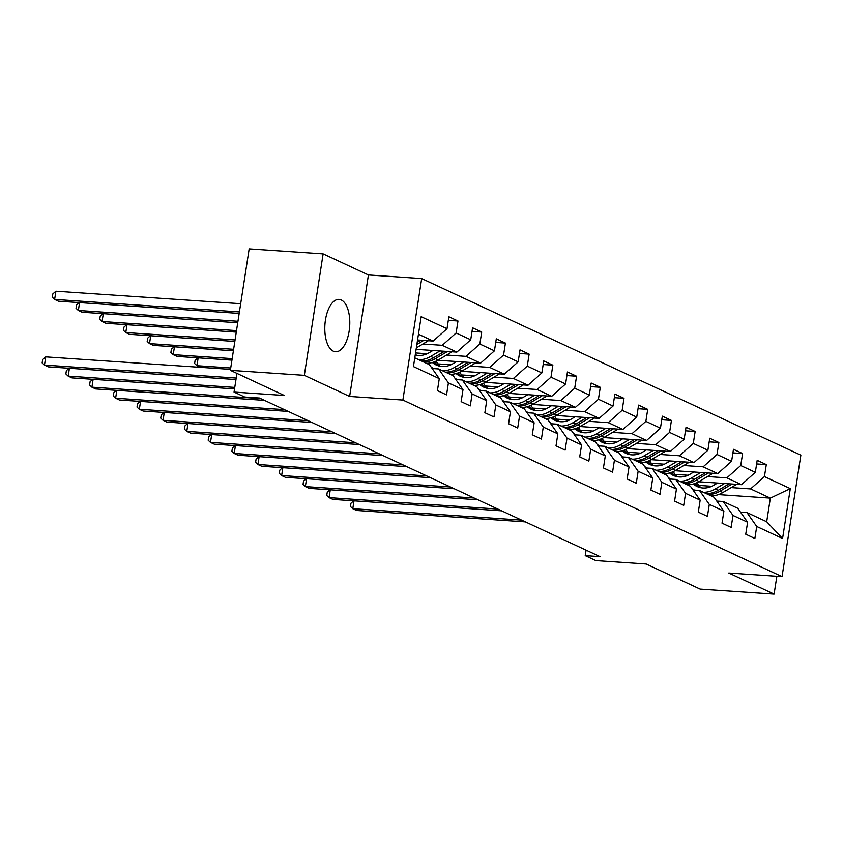 <?xml version="1.0" encoding="UTF-8"?>
<svg xmlns="http://www.w3.org/2000/svg" width="843" height="843" viewBox="0 0 843 843"><rect width="100%" height="100%" fill="white"/><g stroke="black" fill="none" stroke-linecap="round" stroke-linejoin="round"><path stroke-width="1.26" d="M333.322 351.173A26.249 12.403 93.9 0 0 335.514 351.752A26.249 12.403 93.9 0 0 349.455 328.759A26.249 12.403 93.9 0 0 341.257 299.96A26.249 12.403 93.9 0 0 339.065 299.381A26.249 12.403 93.9 0 0 325.124 322.374A26.249 12.403 93.9 0 0 333.322 351.173M323.132 253.848L249.17 248.843L230.36 370.33L304.323 375.335L349.624 396.442L402.88 400.046L421.69 278.559L368.433 274.955L323.132 253.848L304.323 375.335M402.88 400.046L782.041 576.654L800.85 455.167L421.69 278.559M782.041 576.654L728.795 573.05L774.095 594.157L776.856 576.306M774.095 594.157L700.133 589.152L646.159 564.009L595.864 560.606L585.221 555.653L600.016 556.654L259.465 398.022L244.681 397.021L234.038 392.069L284.333 395.472L230.36 370.33M414.788 357.853L429.477 364.692L439.277 378.623L437.422 390.615L446.548 394.861L448.402 382.88L462.997 389.677L461.142 401.658L470.268 405.904L472.122 393.923L486.717 400.72L484.862 412.712L493.977 416.958L495.842 404.967L510.436 411.774L508.582 423.755L517.697 428.002L519.551 416.02L534.146 422.817L532.291 434.798L541.417 439.055L543.271 427.064L557.866 433.86L556.011 445.852L565.137 450.099L566.991 438.118L581.586 444.914L579.731 456.895L588.846 461.142L590.701 449.161L605.295 455.958L603.44 467.949L612.566 472.196L614.421 460.204L629.015 467.011L627.16 478.993L636.286 483.239L638.14 471.258L652.735 478.055L650.88 490.036L659.995 494.293L661.85 482.301L676.444 489.098L674.59 501.09L683.715 505.336L685.57 493.355L700.164 500.152L698.31 512.133L707.435 516.38L709.29 504.399L723.884 511.195L722.029 523.187L731.144 527.433L733.01 515.442L747.604 522.249L745.739 534.23L754.864 538.477L756.719 526.496L782.567 538.529L790.291 488.624L770.344 498.129L750.576 488.919L731.197 487.602M439.277 378.623L413.439 366.589L421.163 316.683L447.011 328.717L448.866 316.736L457.981 320.983L448.307 320.329M790.291 488.624L764.443 476.59L766.298 464.598L757.183 460.352L755.328 472.333L740.734 465.536L742.588 453.555L733.463 449.308L731.608 461.29L717.014 454.493L718.868 442.501L709.743 438.255L707.888 450.246L693.294 443.439L695.148 431.458L686.033 427.211L684.179 439.192L669.584 432.396L671.439 420.415L662.313 416.157L660.459 428.149L645.864 421.352L647.719 409.361L638.594 405.114L636.739 417.095L622.145 410.299L623.999 398.317L614.884 394.071L613.03 406.052L598.435 399.255L600.29 387.264L591.164 383.017L589.31 395.009L574.715 388.201L576.57 376.22L567.444 371.974L565.59 383.955L550.995 377.158L552.85 365.177L543.735 360.92L541.87 372.912L527.275 366.115L529.141 354.123L520.015 349.877L518.16 361.858L503.566 355.061L505.421 343.08L496.295 338.833L494.441 350.814L479.846 344.018L481.701 332.037L472.575 327.779L470.721 339.771L456.126 332.964L457.981 320.983M462.997 389.677L453.197 375.736L438.602 368.939L432.164 368.507M422.88 343.986L442.259 345.303L456.853 352.1L416.105 349.339M438.602 368.939L448.402 382.88M456.126 332.964L442.259 345.303M470.721 339.771L456.853 352.1M486.717 400.72L476.917 386.789L462.322 379.993L455.884 379.55M415.546 352.932L427.201 353.723M446.59 355.04L465.979 356.347L480.573 363.143L437.791 360.256M462.322 379.993L472.122 393.923M479.846 344.018L465.979 356.347M494.441 350.814L480.573 363.143M510.436 411.774L500.626 397.833L486.032 391.036L479.593 390.604M437.939 363.891L450.921 364.777M470.31 366.083L489.699 367.4L504.293 374.197L461.511 371.299M486.032 391.036L495.842 404.967M503.566 355.061L489.699 367.4M518.16 361.858L504.293 374.197M534.146 422.817L524.346 408.887L509.752 402.079L503.313 401.647M461.648 374.945L474.641 375.82M494.03 377.137L513.408 378.444L528.003 385.24L485.231 382.343M509.752 402.079L519.551 416.02M527.275 366.115L513.408 378.444M541.87 372.912L528.003 385.24M557.866 433.86L548.066 419.93L533.471 413.133L527.033 412.701M485.368 385.989L498.361 386.863M517.75 388.18L537.128 389.487L551.722 396.294L508.951 393.396M533.471 413.133L543.271 427.064M550.995 377.158L537.128 389.487M565.59 383.955L551.722 396.294M581.586 444.914L571.786 430.973L557.191 424.177L550.742 423.744M509.088 397.032L522.07 397.917M541.459 399.224L560.848 400.541L575.442 407.338L532.66 404.44M557.191 424.177L566.991 438.118M574.715 388.201L560.848 400.541M589.31 395.009L575.442 407.338M605.295 455.958L595.495 442.027L580.901 435.23L574.462 434.788M532.808 408.086L545.79 408.96M565.179 410.278L584.568 411.584L599.162 418.381L556.38 415.494M580.901 435.23L590.701 449.161M598.435 399.255L584.568 411.584M613.03 406.052L599.162 418.381M629.015 467.011L619.215 453.07L604.621 446.274L598.182 445.842M556.517 419.129L569.51 420.014M588.899 421.321L608.277 422.638L622.872 429.435L580.1 426.537M604.621 446.274L614.421 460.204M622.145 410.299L608.277 422.638M636.739 417.095L622.872 429.435M652.735 478.055L642.935 464.124L628.341 457.317L621.892 456.885M580.237 430.183L593.219 431.058M612.608 432.364L631.997 433.681L646.592 440.478L603.809 437.58M628.341 457.317L638.14 471.258M645.864 421.352L631.997 433.681M660.459 428.149L646.592 440.478M676.444 489.098L666.644 475.167L652.05 468.371L645.612 467.928M603.957 441.226L616.939 442.101M636.328 443.418L655.717 444.725L670.311 451.532L627.529 448.634M652.05 468.371L661.85 482.301M669.584 432.396L655.717 444.725M684.179 439.192L670.311 451.532M700.164 500.152L690.364 486.211L675.77 479.414L669.331 478.982M627.666 452.269L640.659 453.155M660.048 454.461L679.426 455.778L694.021 462.575L651.249 459.677M675.77 479.414L685.57 493.355M693.294 443.439L679.426 455.778M707.888 450.246L694.021 462.575M723.884 511.195L714.084 497.265L699.49 490.468L693.051 490.025M651.386 463.323L664.368 464.198M683.757 465.515L703.146 466.822L717.741 473.618L674.958 470.731M699.49 490.468L709.29 504.399M717.014 454.493L703.146 466.822M731.608 461.29L717.741 473.618M747.604 522.249L737.794 508.308L723.199 501.511L716.761 501.079M675.106 474.367L688.088 475.252M707.477 476.558L726.866 477.876L741.461 484.672L698.678 481.774M723.199 501.511L733.01 515.442M740.734 465.536L726.866 477.876M755.328 472.333L741.461 484.672M782.567 538.529L766.687 521.764L746.919 512.555L740.481 512.122M698.815 485.42L711.808 486.295M718.447 494.609L770.344 498.129L766.687 521.764M746.919 512.555L756.719 526.496M764.443 476.59L750.576 488.919M236.925 373.386L234.038 392.069M586.075 550.163L585.221 555.653M417.548 339.992L433.144 341.057L418.455 334.207M447.011 328.717L433.144 341.057M766.298 464.598L756.624 463.945M742.588 453.555L732.904 452.902M718.868 442.501L709.195 441.848M695.148 431.458L685.475 430.805M671.439 420.415L661.755 419.761M647.719 409.361L638.046 408.707M623.999 398.317L614.326 397.664M600.29 387.264L590.606 386.61M576.57 376.22L566.886 375.567M552.85 365.177L543.177 364.524M529.141 354.123L519.457 353.47M505.421 343.08L495.737 342.427M481.701 332.037L472.027 331.373M349.624 396.442L368.433 274.955M354.007 500.847L352.796 508.698L521.585 520.12M353.681 500.826L350.973 503.218L350.467 506.506L352.796 508.698L356.589 510.468L525.389 521.891M717.498 483.05L713.736 485.283A21.37 18.525 115 0 1 697.108 486.527A21.37 18.525 115 0 1 693.273 484.019M724.506 483.524L715.285 488.993A25.743 22.318 115 0 1 703.462 492.312M694.527 490.131A25.743 22.318 115 0 1 692.04 488.592M688.573 485.378A25.743 22.318 115 0 1 688.099 484.799M736.677 484.346A8.915 7.735 115 0 1 736.339 484.556L722.894 492.533A25.743 22.318 115 0 1 711.07 495.863M701.134 487.791A21.37 18.525 115 0 1 696.992 482.639M729.142 483.84L718.173 490.341A25.743 22.318 115 0 1 706.35 493.661M694.463 483.65A21.37 18.525 -65 0 0 698.584 487.128M708.183 494.514A25.743 22.318 -65 0 0 720.006 491.195L732.061 484.03M699.553 487.423A21.37 18.525 115 0 1 695.37 483.334M330.287 489.804L329.076 497.644L497.865 509.067M329.961 489.783L327.263 492.175L326.747 495.452L329.076 497.644L332.88 499.414L501.669 510.837M306.578 478.75L305.356 486.601L474.145 498.023M306.241 478.729L303.543 481.121L303.037 484.409L305.356 486.601L309.16 488.371L477.949 499.794M693.778 471.996L690.017 474.24A21.37 18.525 115 0 1 673.388 475.473A21.37 18.525 115 0 1 669.553 472.976M700.796 472.47L691.576 477.949A25.743 22.318 115 0 1 679.753 481.269M670.807 479.077A25.743 22.318 115 0 1 668.32 477.538M664.853 474.335A25.743 22.318 115 0 1 664.379 473.755M712.957 473.302A8.915 7.735 115 0 1 712.62 473.503L699.174 481.49A25.743 22.318 115 0 1 687.351 484.809M677.424 476.738A21.37 18.525 115 0 1 673.283 471.595M705.422 472.786L694.463 479.298A25.743 22.318 115 0 1 682.64 482.618M670.754 472.607A21.37 18.525 -65 0 0 674.864 476.074M684.463 483.46A25.743 22.318 -65 0 0 696.286 480.141L708.341 472.986M675.833 476.379A21.37 18.525 115 0 1 671.65 472.28M670.069 460.952L666.297 463.186A21.37 18.525 115 0 1 649.668 464.43A21.37 18.525 115 0 1 645.833 461.922M677.077 461.427L667.856 466.896A25.743 22.318 115 0 1 656.033 470.225M647.097 468.034A25.743 22.318 115 0 1 644.6 466.495M641.144 463.281A25.743 22.318 115 0 1 640.669 462.712M689.237 462.249A8.915 7.735 115 0 1 688.91 462.459L675.454 470.436A25.743 22.318 115 0 1 663.631 473.766M653.704 465.694A21.37 18.525 115 0 1 649.563 460.541M681.702 461.743L670.743 468.244A25.743 22.318 115 0 1 658.92 471.564M647.034 461.564A21.37 18.525 -65 0 0 651.144 465.03M660.743 472.417A25.743 22.318 -65 0 0 672.566 469.098L684.632 461.943M652.113 465.336A21.37 18.525 115 0 1 647.94 461.237M282.858 467.707L281.646 475.557L450.436 486.98M282.531 467.686L279.823 470.078L279.318 473.366L281.646 475.557L285.44 477.328L454.229 488.75M259.138 456.664L257.926 464.504L426.716 475.926M258.812 456.632L256.114 459.035L255.598 462.312L257.926 464.504L261.73 466.274L430.52 477.696M235.418 445.61L234.206 453.46L402.996 464.883M235.092 445.589L232.394 447.981L231.888 451.268L234.206 453.46L238.011 455.231L406.8 466.653M646.349 449.909L642.577 452.143A21.37 18.525 115 0 1 625.949 453.376A21.37 18.525 115 0 1 622.113 450.879M653.357 450.383L644.136 455.852A25.743 22.318 115 0 1 632.313 459.172M623.377 456.99A25.743 22.318 115 0 1 620.88 455.441M617.424 452.238A25.743 22.318 115 0 1 616.95 451.658M665.527 451.205A8.915 7.735 115 0 1 665.19 451.405L651.744 459.393A25.743 22.318 115 0 1 639.921 462.712M629.984 454.651A21.37 18.525 115 0 1 625.843 449.498M657.983 450.689L647.024 457.201A25.743 22.318 115 0 1 635.2 460.52M623.314 450.51A21.37 18.525 -65 0 0 627.434 453.977M637.023 461.374A25.743 22.318 -65 0 0 648.847 458.044L660.912 450.889M628.404 454.282A21.37 18.525 115 0 1 624.22 450.183M622.629 438.855L618.867 441.089A21.37 18.525 115 0 1 602.239 442.333A21.37 18.525 115 0 1 598.404 439.825M629.647 439.329L620.427 444.809A25.743 22.318 115 0 1 608.593 448.128M599.658 445.936A25.743 22.318 115 0 1 597.171 444.398M593.704 441.195A25.743 22.318 115 0 1 593.23 440.615M641.808 440.151A8.915 7.735 115 0 1 641.47 440.362L628.024 448.35A25.743 22.318 115 0 1 616.201 451.669M606.275 443.597A21.37 18.525 115 0 1 602.123 438.455M634.273 439.646L623.314 446.147A25.743 22.318 115 0 1 611.491 449.477M599.594 439.466A21.37 18.525 -65 0 0 603.714 442.933M613.314 450.32A25.743 22.318 -65 0 0 625.137 447.001L637.192 439.846M604.684 443.239A21.37 18.525 115 0 1 600.501 439.14M598.909 427.812L595.147 430.046A21.37 18.525 115 0 1 578.519 431.289A21.37 18.525 115 0 1 574.684 428.781M605.927 428.286L596.707 433.755A25.743 22.318 115 0 1 584.884 437.085M575.948 434.893A25.743 22.318 115 0 1 573.451 433.355M569.994 430.141A25.743 22.318 115 0 1 569.51 429.561M618.088 429.108A8.915 7.735 115 0 1 617.761 429.319L604.305 437.296A25.743 22.318 115 0 1 592.481 440.626M582.555 432.554A21.37 18.525 115 0 1 578.414 427.401M610.553 428.602L599.594 435.104A25.743 22.318 115 0 1 587.771 438.423M575.885 428.413A21.37 18.525 -65 0 0 579.995 431.89M589.594 439.277A25.743 22.318 -65 0 0 601.417 435.957L613.472 428.792M580.964 432.196A21.37 18.525 115 0 1 576.791 428.096M575.2 416.758L571.428 419.003A21.37 18.525 115 0 1 554.799 420.236A21.37 18.525 115 0 1 550.964 417.738M582.207 417.232L572.987 422.712A25.743 22.318 115 0 1 561.164 426.031M552.228 423.839A25.743 22.318 115 0 1 549.731 422.301M546.275 419.097A25.743 22.318 115 0 1 545.8 418.518M594.368 418.065A8.915 7.735 115 0 1 594.041 418.265L580.595 426.252A25.743 22.318 115 0 1 568.762 429.572M558.835 421.5A21.37 18.525 115 0 1 554.694 416.358M586.833 417.548L575.874 424.061A25.743 22.318 115 0 1 564.051 427.38M552.165 417.369A21.37 18.525 -65 0 0 556.285 420.836M565.874 428.223A25.743 22.318 -65 0 0 577.697 424.904L589.763 417.749M557.244 421.142A21.37 18.525 115 0 1 553.071 417.043M551.48 405.715L547.718 407.949A21.37 18.525 115 0 1 531.09 409.192A21.37 18.525 115 0 1 527.254 406.684M558.487 406.189L549.267 411.658A25.743 22.318 115 0 1 537.444 414.988M528.508 412.796A25.743 22.318 115 0 1 526.021 411.258M522.555 408.044A25.743 22.318 115 0 1 522.08 407.475M570.658 407.011A8.915 7.735 115 0 1 570.321 407.222L556.875 415.199A25.743 22.318 115 0 1 545.052 418.528M535.126 410.457A21.37 18.525 115 0 1 530.974 405.304M563.124 406.505L552.165 413.007A25.743 22.318 115 0 1 540.331 416.326M528.445 406.326A21.37 18.525 -65 0 0 532.565 409.793M542.165 417.18A25.743 22.318 -65 0 0 553.988 413.86L566.043 406.705M533.535 410.098A21.37 18.525 115 0 1 529.351 405.999M230.719 367.98L196.946 365.693L200.476 367.337M198.158 357.843L196.946 365.693L194.617 363.502L195.123 360.224L197.831 357.822M527.76 394.672L523.998 396.905A21.37 18.525 115 0 1 507.37 398.138A21.37 18.525 115 0 1 503.534 395.641M534.778 395.146L525.558 400.615A25.743 22.318 115 0 1 513.735 403.934M504.788 401.753A25.743 22.318 115 0 1 502.302 400.214M498.835 397A25.743 22.318 115 0 1 498.361 396.421M546.938 395.968A8.915 7.735 115 0 1 546.612 396.168L533.155 404.155A25.743 22.318 115 0 1 521.332 407.475M511.406 399.413A21.37 18.525 115 0 1 507.265 394.261M539.404 395.451L528.445 401.963A25.743 22.318 115 0 1 516.622 405.283M504.736 395.272A21.37 18.525 -65 0 0 508.845 398.739M518.445 406.136A25.743 22.318 -65 0 0 530.268 402.806L542.323 395.652M509.815 399.045A21.37 18.525 115 0 1 505.631 394.945M232.173 358.633L173.226 354.65L177.03 356.42L231.941 360.13M174.438 346.8L173.226 354.65L170.897 352.458L171.403 349.171L174.111 346.779M504.051 383.618L500.278 385.852A21.37 18.525 115 0 1 483.65 387.095A21.37 18.525 115 0 1 479.815 384.587M511.058 384.092L501.838 389.571A25.743 22.318 115 0 1 490.015 392.891M481.079 390.699A25.743 22.318 115 0 1 478.582 389.16M475.125 385.957A25.743 22.318 115 0 1 474.651 385.377M523.218 384.914A8.915 7.735 115 0 1 522.892 385.125L509.435 393.112A25.743 22.318 115 0 1 497.612 396.431M487.686 388.36A21.37 18.525 115 0 1 483.545 383.217M515.684 384.408L504.725 390.91A25.743 22.318 115 0 1 492.902 394.239M481.016 384.229A21.37 18.525 -65 0 0 485.125 387.696M494.725 395.082A25.743 22.318 -65 0 0 506.548 391.763L518.614 384.608M486.095 388.001A21.37 18.525 115 0 1 481.922 383.902M233.616 349.297L149.506 343.596L153.31 345.367L233.385 350.793M150.718 335.756L149.506 343.596L147.188 341.404L147.694 338.127L150.391 335.735M480.331 372.574L476.569 374.808A21.37 18.525 115 0 1 459.941 376.052A21.37 18.525 115 0 1 456.105 373.544M487.338 373.049L478.118 378.518A25.743 22.318 115 0 1 466.295 381.847M457.359 379.656A25.743 22.318 115 0 1 454.872 378.117M451.405 374.903A25.743 22.318 115 0 1 450.931 374.324M499.509 373.87A8.915 7.735 115 0 1 499.172 374.081L485.726 382.058A25.743 22.318 115 0 1 473.903 385.388M463.966 377.316A21.37 18.525 115 0 1 459.825 372.163M491.975 373.365L481.005 379.866A25.743 22.318 115 0 1 469.182 383.186M457.296 373.175A21.37 18.525 -65 0 0 461.416 376.652M471.016 384.039A25.743 22.318 -65 0 0 482.839 380.72L494.894 373.554M462.385 376.958A21.37 18.525 115 0 1 458.202 372.859M235.06 339.95L125.786 332.553L129.59 334.323L234.828 341.447M127.008 324.703L125.786 332.553L123.468 330.361L123.974 327.073L126.682 324.681M456.611 361.521L452.849 363.765A21.37 18.525 115 0 1 436.221 364.998A21.37 18.525 115 0 1 432.385 362.501M463.629 362.005L454.409 367.474A25.743 22.318 115 0 1 442.586 370.794M433.639 368.602A25.743 22.318 115 0 1 431.152 367.063M427.686 363.86A25.743 22.318 115 0 1 427.211 363.28M475.789 362.827A8.915 7.735 115 0 1 475.463 363.027L462.006 371.015A25.743 22.318 115 0 1 450.183 374.334M440.257 366.262A21.37 18.525 115 0 1 436.116 361.12M468.255 362.311L457.296 368.823A25.743 22.318 115 0 1 445.473 372.142M433.587 362.132A21.37 18.525 -65 0 0 437.696 365.599M447.296 372.985A25.743 22.318 -65 0 0 459.119 369.666L471.174 362.511M438.666 365.904A21.37 18.525 115 0 1 434.482 361.805M236.504 330.604L102.077 321.51L105.87 323.28L236.272 332.1M103.289 313.659L102.077 321.51L99.748 319.318L100.254 316.03L102.962 313.638M211.709 434.566L210.487 442.406L379.287 453.829M211.382 434.545L208.674 436.937L208.168 440.215L210.487 442.406L214.291 444.177L383.08 455.599M187.989 423.513L186.777 431.363L355.567 442.786M187.662 423.492L184.954 425.884L184.448 429.171L186.777 431.363L190.571 433.133L359.371 444.556M164.269 412.469L163.057 420.32L331.847 431.742M163.942 412.448L161.245 414.84L160.728 418.128L163.057 420.32L166.861 422.09L335.651 433.513M140.56 401.426L139.337 409.266L308.138 420.689M140.233 401.394L137.525 403.797L137.019 407.074L139.337 409.266L143.141 411.036L311.931 422.459M116.84 390.372L115.628 398.223L284.418 409.645M116.513 390.351L113.805 392.743L113.299 396.031L115.628 398.223L119.421 399.993L288.222 411.416M93.12 379.329L91.908 387.169L260.698 398.591M92.793 379.308L90.096 381.7L89.579 384.977L91.908 387.169L95.712 388.939L264.502 400.362M69.411 368.275L68.188 376.126L234.754 387.401M69.084 368.254L66.376 370.646L65.87 373.934L68.188 376.126L71.992 377.896L234.523 388.897M432.902 350.477L429.129 352.711A21.37 18.525 115 0 1 415.241 354.935M439.909 350.951L430.689 356.42A25.743 22.318 115 0 1 418.866 359.75M452.069 351.773A8.915 7.735 115 0 1 451.743 351.984L438.286 359.972A25.743 22.318 115 0 1 426.463 363.291M416.537 355.219A21.37 18.525 115 0 1 415.367 354.134M444.535 351.268L433.576 357.769A25.743 22.318 115 0 1 421.753 361.089M423.576 361.942A25.743 22.318 -65 0 0 435.399 358.623L447.464 351.468M237.958 321.257L78.357 310.456L82.161 312.226L237.726 322.753M79.569 302.605L78.357 310.456L76.028 308.264L76.544 304.987L79.242 302.584M230.508 369.371L45.743 356.874L44.479 365.082L236.198 378.054M45.743 356.874L42.656 359.603L42.15 362.89L44.479 365.082L48.272 366.853L235.966 379.55M428.36 340.73A8.915 7.735 115 0 1 428.023 340.93L416.337 347.874M240.677 303.701L55.912 291.204L54.637 299.413L58.441 301.183L239.17 313.406M420.815 340.214L417.19 342.374M416.853 344.502L423.744 340.414M239.401 311.91L54.637 299.413L52.319 297.221L52.824 293.933L55.912 291.204M718.173 490.341L715.285 488.993M722.894 492.533L720.006 491.195M736.339 484.556L735.77 484.282M694.463 479.298L691.576 477.949M699.174 481.49L696.286 480.141M712.62 473.503L712.05 473.239M670.743 468.244L667.856 466.896M675.454 470.436L672.566 469.098M688.91 462.459L688.331 462.185M647.024 457.201L644.136 455.852M651.744 459.393L648.847 458.044M665.19 451.405L664.611 451.142M623.314 446.147L620.427 444.809M628.024 448.35L625.137 447.001M641.47 440.362L640.901 440.099M599.594 435.104L596.707 433.755M604.305 437.296L601.417 435.957M617.761 429.319L617.181 429.045M575.874 424.061L572.987 422.712M580.595 426.252L577.697 424.904M594.041 418.265L593.461 418.002M552.165 413.007L549.267 411.658M556.875 415.199L553.988 413.86M570.321 407.222L569.752 406.948M528.445 401.963L525.558 400.615M533.155 404.155L530.268 402.806M546.612 396.168L546.032 395.904M504.725 390.91L501.838 389.571M509.435 393.112L506.548 391.763M522.892 385.125L522.312 384.861M481.005 379.866L478.118 378.518M485.726 382.058L482.839 380.72M499.172 374.081L498.603 373.807M457.296 368.823L454.409 367.474M462.006 371.015L459.119 369.666M475.463 363.027L474.883 362.764M433.576 357.769L430.689 356.42M438.286 359.972L435.399 358.623M451.743 351.984L451.163 351.71M428.023 340.93L427.443 340.667"/></g></svg>
